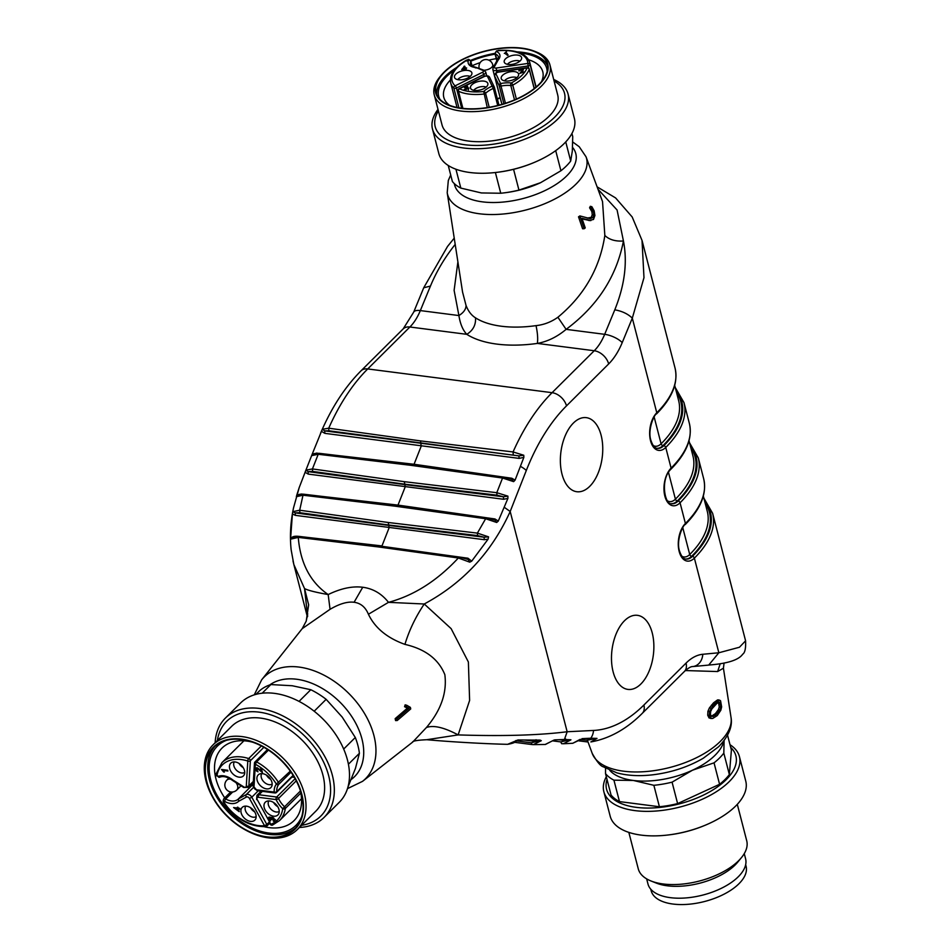 <?xml version="1.0" encoding="UTF-8"?>
<svg xmlns="http://www.w3.org/2000/svg" width="951" height="951" viewBox="0 0 951 951"><rect width="100%" height="100%" fill="white"/><g stroke="black" fill="none" stroke-linecap="round" stroke-linejoin="round"><path stroke-width="1.43" d="M496.256 58.653A51.116 24.75 -14.5 0 0 488.826 60.151M480.16 62.635A51.116 24.75 -14.5 0 0 471.993 65.762M450.358 80.015A51.116 24.75 -14.5 0 0 443.808 97.347A51.116 24.75 -14.5 0 0 449.692 105.371M541.523 81.62A51.116 24.75 -14.5 0 0 542.783 71.753A51.116 24.75 -14.5 0 0 528.649 59.77M252.526 742.172A51.116 34.45 -134.8 0 0 246.844 741.067A51.116 34.45 -134.8 0 0 221.999 748.116A51.116 34.45 -134.8 0 0 224.733 797.889M264.235 826.716A51.116 34.45 -134.8 0 0 294.085 820.594A51.116 34.45 -134.8 0 0 300.195 790.103M516.322 190.806A43.877 21.255 -14.5 0 0 524.667 188.643M624.498 620.741A37.339 20.827 97.3 0 0 611.552 661.195A37.339 20.827 97.3 0 0 627.91 689.404A37.339 20.827 97.3 0 0 653.337 655.037A37.339 20.827 97.3 0 0 637.455 615.333A37.339 20.827 97.3 0 0 624.498 620.741M573.382 423.064A37.339 20.827 97.3 0 0 560.436 463.517A37.339 20.827 97.3 0 0 576.793 491.726A37.339 20.827 97.3 0 0 602.221 457.348A37.339 20.827 97.3 0 0 586.327 417.655A37.339 20.827 97.3 0 0 573.382 423.064M587.242 218.088L591.249 217.339L592.247 214.76L591.891 211.645L593.495 211.764L593.864 214.997L592.818 217.684L590.06 218.611L581.358 216.293L580.241 217.185L584.187 228.751L585.234 227.919L581.964 218.29L590.916 220.561M578.529 216.935L579.813 215.925L581.358 216.293M578.541 216.923L580.241 217.185M584.187 228.751L582.583 228.775L578.505 216.804M589.382 220.525L582.131 218.789M584.603 219.562L586.161 219.598M588.776 220.489L593.495 219.467L594.91 215.508L594.125 210.765L591.879 206.736L591.249 207.936L593.495 211.764M591.891 211.645L589.572 207.782L591.249 207.936M591.249 217.339L592.818 217.684M589.572 207.782L590.333 206.308L591.879 206.736M602.542 201.648L604.836 235.456C599.855 268.182 584.211 295.44 557.892 317.254C551.235 321.997 543.948 324.79 536.031 325.634C537.588 332.898 538.028 338.829 537.363 343.418C547.55 341.564 557.131 336.88 566.118 329.355C597.43 306.067 616.533 276.61 623.44 241.007L617.08 209.993L597.965 189.201M602.542 201.624L586.03 156.796A71.777 34.771 165.5 0 1 525.748 210.04A71.777 34.771 165.5 0 1 447.208 192.708L462.566 292.088L466.038 305.426C468.225 311.155 471.387 315.292 475.524 317.848C475.964 324.909 473.051 330.413 466.786 334.324C462.828 330.128 460.201 323.875 458.905 315.554L454.114 290.376L457.895 261.858M717.256 715.58L720.822 710.242L721.643 706.902L720.561 700.744L719.075 700.269L713.048 705.392L709.553 711.562L709.363 715.33L710.682 718.005L712.774 718.433L717.256 715.58M712.085 718.481L709.066 717.957L707.71 715.211L707.913 711.348L709.387 707.936L713.523 702.848L717.553 699.912L719.063 700.4M717.553 699.912L720.561 700.744M713.523 702.848L715.069 703.181M711.479 705.083L713.048 705.392M716.995 703.288L719.99 702.218L720.858 707.164L719.966 709.886L715.247 715.497L711.526 716.448L710.421 714.486L710.659 711.503L711.942 708.828L716.995 703.288M711.289 716.305L715.414 713.619L718.397 709.589L719.253 706.938L718.421 702.183L719.99 702.218L718.623 702.183M719.229 704.025L720.834 704.132M719.253 706.938L720.858 707.164M717.006 711.871L718.564 712.192M713.702 715.152L715.247 715.497M709.066 717.957L710.682 718.005M707.71 715.211L709.363 715.33M707.913 711.348L709.553 711.562M709.387 707.936L710.979 708.222M685.35 670.55L717.625 671.549L723.426 668.208L724.068 663.013M410.725 708.923L410.38 707.378L406.707 705.25L406.232 706.771L409.12 708.329L396.805 718.908L397.185 720.549L410.725 708.923M404.555 706.7L405.138 704.857L406.707 705.25M395.592 720.596L395.152 718.659L407.349 708.174L404.567 706.688L406.232 706.771M395.152 718.659L396.805 718.908M407.349 708.174L409.12 708.329M395.58 720.573L397.185 720.549M507.513 744.324C491.31 744.003 456.29 742.374 426.761 739.712L458.132 734.909L469.616 700.435L468.379 662.003L451.131 628.635L424.277 604.004L388.483 602.34C381.66 593.65 373.065 588.621 362.735 587.254L354.081 602.268C360.691 603.148 365.469 607.142 368.417 614.251C374.956 627.945 387.128 637.978 404.936 644.386C425.299 649.081 438.601 659.174 444.842 674.663C447.148 692.625 441.014 710.242 426.428 727.515L412.77 742.006M354.081 602.268C347.507 601.412 339.507 603.766 330.056 609.306L302.204 628.659L261.632 679.87A71.777 48.382 45.2 0 1 322.615 674.485A71.777 48.382 45.2 0 1 373.909 735.492A71.777 48.382 45.2 0 1 362.545 781.342L412.746 742.03M689.558 442.833L698.296 457.942A125.805 60.935 -14.5 0 1 680.06 502.782A1.843 1.248 -134.8 0 0 678.134 501.022A18.616 10.378 -82.7 0 1 671.679 503.721C664.904 505.421 659.887 479.684 670.871 469.235A1.843 1.248 -134.8 0 0 671.097 468.118A20.458 11.412 97.3 0 0 664.856 496.113A20.458 11.412 97.3 0 0 680.06 502.782L685.409 523.478A20.458 11.412 97.3 0 0 679.169 551.461A20.458 11.412 97.3 0 0 694.373 558.13L718.849 652.766L708.733 665.046C727.349 663.632 738.677 660.018 742.683 654.229C744.954 652.766 745.917 648.297 745.584 640.831L739.438 647.251L718.849 652.766L702.789 654.276A60.519 33.749 97.3 0 0 686.04 663.109L643.875 705.048A172.868 96.42 -82.7 0 1 593.531 730.451L567.153 731.747C539.015 735.289 502.675 736.347 458.132 734.909C444.081 727.408 433.513 724.947 426.428 727.515M604.836 235.456C609.199 239.676 615.392 241.518 623.44 241.007C627.601 262.298 624.712 285.241 614.786 309.824C622.073 311.12 627.91 313.889 632.308 318.145L643.982 277.68L642.032 240.425L675.008 367.93A125.805 60.935 165.5 0 1 656.784 412.77A20.458 11.412 97.3 0 0 650.543 440.765A20.458 11.412 97.3 0 0 665.748 447.434L671.097 468.118A125.805 60.935 165.5 0 0 689.332 423.278C692.744 438.09 686.586 453.401 670.871 469.235M328.856 430.791L324.683 430.874L322.306 429.293L328.725 428.2L328.856 430.791L518.901 455.886L523.763 455.244L513.065 451.951L420.532 440.907L421.174 446.281L413.911 464.635M519.103 458.382L324.873 433.359L324.683 430.874L518.901 455.886L519.103 458.382L523.846 457.383L515.085 480.136L511.864 478.258L510.402 478.995L511.602 479.375M523.763 455.244L523.846 457.383M488.077 539.181L488.576 536.863L484.107 537.208L484.309 539.692L488.077 539.181L471.708 561.149L467.987 558.225L381.791 546.29M488.576 536.863L477.39 533.119L477.604 535.603L484.107 537.208L388.852 525.439L389.054 527.924L381.969 545.933L306.27 537.256M511.935 479.518L513.635 481.634L515.085 480.136M493.498 519.698L495.055 520.221L496.684 522.479L498.3 521.089L494.972 518.961L493.498 519.698M396.115 505.385L486.722 517.784L485.64 518.735L496.684 522.479M507.917 496.149L496.779 492.689L496.993 495.174L503.4 496.779L503.602 499.275L507.905 498.395L507.917 496.149L503.4 496.779L404.912 484.618L405.114 487.102L397.851 505.468M515.882 740.532L516.524 740.532C516.072 742.137 513.1 743.409 507.62 744.324L517.95 739.961L540.037 740.104L541.285 740.698L533.356 744.633L531.978 744.55L533.321 744.633M591.284 737.477L592.188 739.26L597.002 738.404L590.785 738.214A13.837 11.424 -92.8 0 0 593.531 730.451M587.92 741.994L578.886 740.853M643.875 705.048A13.837 9.332 -134.8 0 1 642.234 713.381C626.531 729.096 609.401 738.618 590.868 741.935L597.002 738.404M588.075 741.994L587.124 740.223L580.098 739.498M581.941 738.654L590.785 738.214M565.548 738.832L566.451 740.615L570.921 739.783L564.407 739.509L567.153 731.747L510.188 511.483L526.295 470.507A172.868 96.42 -82.7 0 1 566.499 405.875L608.664 363.936A60.519 33.749 97.3 0 0 622.204 342.645L632.308 318.145L656.784 412.77A1.843 1.248 45.2 0 1 656.559 413.887C672.274 398.053 678.432 382.742 675.008 367.93M554.219 739.985L545.173 744.478M553.078 740.508L545.422 744.478M532.073 744.55L531.181 742.767L516.215 740.853M536.043 739.735L536.946 741.518L541.285 740.698M380.055 546.207L459.416 557.048L458.334 557.999L469.758 562.16L471.708 561.161M467.987 558.225L466.525 558.962L468.237 559.509L469.758 562.16M554.873 739.866L564.407 739.509M507.905 498.395L498.288 521.089M504.375 507.37L510.188 511.483C491.679 552.293 463.042 583.118 424.265 603.98C415.539 617.033 409.085 630.489 404.936 644.386M379.663 545.993L378.593 546.956L458.334 557.999C437.127 580.788 413.851 595.564 388.483 602.34L368.417 614.251M304.058 494.247L395.711 505.171L394.653 506.122L485.64 518.735L477.39 533.119L388.21 522.491L388.852 525.439L295.19 512.874L295.392 515.359L292.409 513.968L290.661 537.826L298.02 536.305M412.175 464.563L410.713 465.301L502.556 478.032L513.623 481.634M504.03 477.295L502.556 478.032L496.779 492.689L404.27 481.67L404.912 484.618L308.076 471.625L308.279 474.109L305.081 472.267L312.154 454.293M720.24 663.679L717.625 671.549M557.892 317.254L566.118 329.355L604.681 334.324A13.837 4.993 22.4 0 1 622.204 342.645M322.306 429.293L312.261 454.007L316.493 453.211M292.409 513.968L292.896 511.65L295.19 512.874L299.862 512.708L299.684 510.223L388.21 522.491M292.908 511.65L299.684 510.223L303 495.209L296.367 496.684L296.771 495.126L301.265 494.128M410.713 465.301L318.205 454.281L311.655 455.624L312.118 454.364M394.653 506.122L303 495.209L304.058 494.27M307.649 616.296L304.534 588.574L293.847 564.525L291.161 549.868C289.698 536.174 290.495 522.135 293.562 507.751L299.208 487.578L305.937 470.139L308.076 471.625L312.617 471.423L312.439 468.938L404.27 481.67M378.593 546.956L298.269 537.386L299.315 536.435C295.083 535.877 292.385 536.447 291.22 538.135L290.863 539.11L290.661 537.826M302.216 628.647L306.21 621.134L308.647 604.812L304.534 588.574C307.839 590.333 315.708 592.342 328.178 594.565C310.335 582.226 300.361 563.17 298.269 537.386L290.875 539.11M293.811 564.383L292.991 560.924M299.208 487.578L296.771 495.126M455.196 244.419C444.818 257.436 436.568 271.32 430.446 286.073L423.956 287.713M362.735 587.254C352.369 585.959 340.85 588.396 328.178 594.565L330.056 609.306M466.038 305.426C466.026 309.23 463.648 312.606 458.905 315.554L420.33 310.585A46.682 26.034 -82.7 0 1 409.893 327.001L367.728 368.94A186.705 104.134 97.3 0 0 328.725 428.2L420.532 440.907M745.667 864.673L746.083 866.254A49.012 23.739 165.5 0 1 704.572 901.5A49.012 23.739 165.5 0 1 651.185 890.79L650.769 889.209M744.264 853.629L745.596 858.789A50.415 24.417 165.5 0 1 677.992 898.196A50.415 24.417 165.5 0 1 647.988 884.026L646.656 878.867M737.298 804.332L746.725 840.779A56.014 27.127 165.5 0 1 741.411 857.659L737.75 862.117A50.415 24.417 165.5 0 1 674.925 886.332A50.415 24.417 165.5 0 1 656.463 883.146L651.09 881.018A56.014 27.127 165.5 0 1 638.264 868.822L628.837 832.387M741.411 857.659A56.014 27.127 165.5 0 1 671.608 884.561A56.014 27.127 165.5 0 1 651.09 881.018M729.999 744.716A70.017 33.915 165.5 0 1 739.426 756.616L745.762 781.128A70.017 33.915 165.5 0 1 705.357 825.171L704.501 825.527A66.784 32.346 165.5 0 1 667.804 835.014L666.877 835.121A70.017 33.915 165.5 0 1 651.875 835.87A70.017 33.915 165.5 0 1 610.185 816.196L603.849 791.684A70.017 33.915 165.5 0 1 606.322 776.694M705.357 825.171A70.017 33.915 165.5 0 1 666.877 835.121M739.426 756.616A70.017 33.915 165.5 0 1 645.527 811.358A70.017 33.915 165.5 0 1 603.849 791.684M730.713 747.438A66.784 32.346 165.5 0 1 717.957 786.56A66.784 32.346 165.5 0 1 646.323 808.053A66.784 32.346 165.5 0 1 607.023 779.428M724.103 740.556L723.818 753.121L729.358 774.566L731.402 750.113L727.551 735.206M729.358 774.566A65.346 31.656 165.5 0 1 719.586 784.29L714.035 762.845L692.459 770.227L672.072 782.162L677.611 803.595L719.586 784.29M677.611 803.595A65.346 31.656 165.5 0 1 659.412 806.745L653.872 785.312L633.307 780.45L613.93 780.165L619.481 801.598L659.412 806.745M619.481 801.598A65.346 31.656 165.5 0 1 611.053 795.024L605.514 773.591L605.537 768.206M723.818 753.121A65.346 31.656 165.5 0 1 714.035 762.845M672.072 782.162A65.346 31.656 165.5 0 1 653.872 785.312M613.93 780.165A65.346 31.656 165.5 0 1 605.514 773.591M723.913 740.793A60.686 29.386 165.5 0 1 692.459 770.227A60.686 29.386 165.5 0 1 633.307 780.45A60.686 29.386 165.5 0 1 609.746 770.322M434.25 94.862L442.025 124.902A59.747 28.934 -14.5 0 0 507.109 137.966A59.747 28.934 -14.5 0 0 557.702 94.981L549.94 64.941A59.747 28.934 165.5 0 1 469.818 111.647A59.747 28.934 165.5 0 1 434.25 94.862A59.747 28.934 165.5 0 1 438.221 79.064A59.747 28.934 165.5 0 1 439.909 76.841L441.133 75.355A57.88 28.031 -14.5 0 0 470.103 109.08A57.88 28.031 -14.5 0 0 537.458 86.232A57.88 28.031 -14.5 0 0 534.462 51.223A57.88 28.031 -14.5 0 0 441.133 75.355M438.399 110.91A66.784 32.346 -14.5 0 0 507.965 141.259A66.784 32.346 -14.5 0 0 554.088 81.001M534.462 51.223L536.245 51.936A59.747 28.934 165.5 0 1 549.94 64.941M513.088 47.812A57.417 27.805 -14.5 0 0 436.093 92.687A57.417 27.805 -14.5 0 0 498.645 105.24A57.417 27.805 -14.5 0 0 547.265 63.943A57.417 27.805 -14.5 0 0 513.088 47.812M494.889 53.363A57.417 27.805 -14.5 0 0 470.472 60.448M456.753 67.426A57.417 27.805 -14.5 0 0 436.759 94.624M547.633 65.964A57.417 27.805 -14.5 0 0 516.952 51.853M495.091 54.148A55.776 27.02 -14.5 0 0 470.804 61.185M454.4 70.065A55.776 27.02 -14.5 0 0 439.921 99.296M547.134 71.575A55.776 27.02 -14.5 0 0 520.292 53.03M438.007 109.365A70.017 33.915 -14.5 0 0 432.491 129.063A70.017 33.915 -14.5 0 0 508.761 144.362A70.017 33.915 -14.5 0 0 568.056 93.994A70.017 33.915 -14.5 0 0 553.684 79.456M432.491 129.063L438.827 153.575A70.017 33.915 -14.5 0 0 495.519 172.5A70.017 33.915 -14.5 0 0 533.986 162.55A70.017 33.915 -14.5 0 0 574.392 118.506L568.056 93.994M495.519 172.5L496.434 172.393A66.784 32.346 -14.5 0 0 533.131 162.906L533.986 162.55M455.933 169.219L460.819 188.096A65.346 31.656 -14.5 0 1 452.391 181.522L448.242 165.474M460.819 188.096L481.372 192.946L500.749 193.243L495.388 172.511M500.749 193.243A65.346 31.656 -14.5 0 0 502.211 193.089A65.346 31.656 -14.5 0 0 518.949 190.093L540.525 182.723L560.924 170.776L555.705 150.638M513.576 169.326L518.949 190.093M560.924 170.776A65.346 31.656 -14.5 0 0 570.695 161.052L572.312 151.114L572.74 136.599L571.931 133.485M565.75 141.913L570.695 161.052M502.211 193.089L503.543 192.934A60.686 29.386 -14.5 0 0 536.887 184.316A60.686 29.386 -14.5 0 0 540.525 182.723M297.294 829.581L315.875 811.108A59.747 40.275 -134.8 0 0 302.299 740.342A59.747 40.275 -134.8 0 0 231.616 726.374L213.036 744.859A59.747 40.275 45.2 0 1 287.939 763.38A59.747 40.275 45.2 0 1 297.294 829.581A59.747 40.275 45.2 0 1 294.097 832.303A59.747 40.275 45.2 0 1 246.345 830.461L245.643 830.08A57.88 39.015 -134.8 0 0 298.852 824.374A57.88 39.015 -134.8 0 0 285.942 765.103A57.88 39.015 -134.8 0 0 221.963 741.411A57.88 39.015 -134.8 0 0 212.239 796.498A57.88 39.015 -134.8 0 0 245.643 830.08M301.61 825.29A66.784 45.018 -134.8 0 0 305.663 737.001A66.784 45.018 -134.8 0 0 217.351 740.556M212.239 796.498L211.871 795.797A59.747 40.275 45.2 0 1 213.036 744.859M222.677 811.096A57.417 38.694 -134.8 0 0 294.667 828.903A57.417 38.694 -134.8 0 0 281.627 760.907A57.417 38.694 -134.8 0 0 213.702 747.486A57.417 38.694 -134.8 0 0 222.677 811.096M214.962 746.309A57.417 38.694 -134.8 0 0 225.125 808.671A57.417 38.694 -134.8 0 0 295.844 827.643M226.267 740.401A55.776 37.6 -134.8 0 0 226.017 808.017A55.776 37.6 -134.8 0 0 301.824 816.374M299.399 827.477A70.017 47.193 -134.8 0 0 324.089 817.408A70.017 47.193 -134.8 0 0 308.183 734.493A70.017 47.193 -134.8 0 0 225.351 718.124A70.017 47.193 -134.8 0 0 215.14 742.755M324.089 817.408L339.245 802.335A70.017 47.193 -134.8 0 0 323.34 719.42A70.017 47.193 -134.8 0 0 240.508 703.051L225.351 718.124M348.007 786.941L355.436 768.408L359.407 753.299L348.435 764.2M359.407 753.299A65.346 44.043 -134.8 0 0 355.305 737.489L342.134 717.006L326.145 699.33L314.175 711.229M343.691 749.043L355.305 737.489M326.145 699.33A65.346 44.043 -134.8 0 0 310.787 689.713L292.23 685.742L270.857 684.565L262.155 693.22M299.042 701.398L310.787 689.713M270.857 684.565A65.346 44.043 -134.8 0 0 259.587 690.759L255.962 694.373M238.297 810.811L235.004 808.469L237.786 808.825L238.297 810.811L238.82 810.276M254.63 811.821A7.465 5.028 45.2 0 1 250.505 807.672M237.786 808.825L238.451 808.16M235.004 808.469L235.682 807.803M273.579 802.478A7.465 5.028 -134.8 0 0 277.716 806.638M266.518 775.148A7.465 5.028 -134.8 0 0 270.643 779.309M239.07 763.451A7.465 5.028 -134.8 0 0 243.206 767.612M245.738 806.127A7.465 5.028 -134.8 0 0 246.535 812.772A7.465 5.028 -134.8 0 0 253.085 817.182A7.465 5.028 -134.8 0 0 256.164 816.612M268.812 800.932A7.465 5.028 -134.8 0 0 270.964 809.218A7.465 5.028 -134.8 0 0 279.237 811.417M275.54 819.881L274.292 819.905M271.986 817.171L271.011 818.133L268.8 817.23L268.384 817.824L270.5 820.856L269.157 818.05L271.558 819.001M269.406 817.812L269.323 817.099M272.093 818.478L271.582 817.42M261.739 773.603A7.465 5.028 -134.8 0 0 263.891 781.888A7.465 5.028 -134.8 0 0 272.164 784.088M256.663 768.539L256.58 767.754M234.303 761.906A7.465 5.028 -134.8 0 0 236.442 770.191A7.465 5.028 -134.8 0 0 244.728 772.39M255.902 814.734A8.975 6.051 45.2 0 1 255.7 818.906A8.975 6.051 45.2 0 1 244.229 818.038A8.975 6.051 45.2 0 1 243.432 806.567A8.975 6.051 45.2 0 1 255.902 814.734M238.475 808.921L239.949 809.111L239.747 808.326L238.273 808.136L238.047 807.292L237.358 807.197L237.584 808.053L233.601 807.542L239.188 811.667L238.475 808.921L239.141 808.255M278.976 809.539A8.975 6.051 45.2 0 1 278.774 813.711A8.975 6.051 45.2 0 1 267.314 812.855A8.975 6.051 45.2 0 1 266.506 801.384A8.975 6.051 45.2 0 1 278.976 809.539M271.106 819.453L271.796 819.619L271.724 818.157L273.983 820.19L273.175 820.535L273.484 821.319L274.459 820.344M274.566 820.856L273.484 821.319L274.566 820.856L273.733 817.931L271.011 818.133L271.249 817.385M274.684 819.5L273.175 820.535M271.915 782.209A8.975 6.051 45.2 0 1 271.713 786.382A8.975 6.051 45.2 0 1 260.241 785.526A8.975 6.051 45.2 0 1 259.445 774.055A8.975 6.051 45.2 0 1 271.915 782.209M256.401 768.8L258.078 769.05L262.428 772.521L261.347 768.337L260.622 768.242L261.418 771.344L258.529 768.634L255.902 768.039L256.508 771.023L257.994 771.808L256.401 768.8L257.436 767.766M256.604 799.589L256.948 795.333A4.196 2.829 45.2 0 1 258.993 794.763A1.866 1.046 97.3 0 0 258.422 797.307A2.33 1.569 -134.8 0 0 257.269 799.66L270.869 824.315A38.979 26.271 -134.8 0 0 282.732 808.707L284.539 806.781A1.866 1.26 45.2 0 1 285.3 808.505A40.845 27.531 45.2 0 1 279.558 820.558L272.521 825.088A1.866 1.32 68.8 0 0 272.854 824.862M246.416 797.033A1.866 1.355 -118.8 0 1 246.261 794.584A4.196 2.829 45.2 0 1 251.801 797.211L249.483 798.483A2.33 1.569 -134.8 0 0 246.416 797.033L238.665 801.289L238.404 798.911L253.204 784.195M244.466 770.512A8.975 6.051 45.2 0 1 244.264 774.685A8.975 6.051 45.2 0 1 232.793 773.829A8.975 6.051 45.2 0 1 231.996 762.345A8.975 6.051 45.2 0 1 244.466 770.512M233.649 780.486L243.789 786.905A2.33 1.569 -134.8 0 0 246.297 786.156A1.866 1.177 3.4 0 0 248.865 785.871A4.196 2.829 45.2 0 1 248.247 787.321L243.777 787.511L243.789 786.905M223.057 770.405L227.871 771.023L227.669 770.251L221.488 769.454L223.64 771.986L224.365 772.081L223.057 770.405L223.723 769.739M238.665 801.289A16.333 11.008 45.2 0 1 224.388 801.265L223.925 801.55A1.866 0.903 165.5 0 1 223.093 801.051L223.366 802.097A1.866 0.903 -14.5 0 0 224.198 802.608L223.675 802.454M291.957 777.038L294.334 777.336M216.471 773.211A1.866 1.26 11.3 0 0 216.21 773.686A1.866 1.26 11.3 0 0 217.066 775.017L217.981 776.503A16.333 11.008 45.2 0 1 233.233 780.284M462.59 69.233L464.1 67.057L464.813 68.555L462.697 69.637M470.151 76.437A7.465 3.614 -14.5 0 0 457.74 79.646M464.504 67.89L465.942 69.542M486.139 87.112A7.465 3.614 -14.5 0 0 473.741 90.321M466.87 87.694L467.773 87.777M516.869 77.649A7.465 3.614 -14.5 0 0 504.47 80.859M519.876 61.126A7.465 3.614 -14.5 0 0 507.465 64.335M505.837 54.231L506.966 53.375L507.846 55.217M465.087 79.076A8.975 4.339 165.5 0 1 454.756 77.946A8.975 4.339 165.5 0 1 462.103 70.897A8.975 4.339 165.5 0 1 471.934 73.5A8.975 4.339 165.5 0 1 465.087 79.076M465.871 68.65L466.656 67.985L465.693 68.282L464.67 66.142L461.734 69.506L464.991 68.924L465.372 69.72L466.252 69.447L465.871 68.65L466.085 69.494M465.693 68.282L466.014 69.518M464.67 66.142L465.075 67.723M463.957 66.356L464.171 67.2M481.075 89.751A8.975 4.339 165.5 0 1 470.757 88.621A8.975 4.339 165.5 0 1 478.091 81.572A8.975 4.339 165.5 0 1 487.922 84.175A8.975 4.339 165.5 0 1 481.075 89.751M468.558 88.871L467.167 87.516L467.357 86.196L464.516 87.647C465.871 86.327 466.596 86.244 466.679 87.373L465.669 88.241L467.987 88.3L464.278 89.465L465.301 89.917L468.926 88.039M467.761 87.017L467.357 86.196L467.619 87.195M467.357 88.467L466.953 86.886L466.81 87.884M465.122 89.144L465.324 89.929M511.804 80.288A8.975 4.339 165.5 0 1 501.486 79.159A8.975 4.339 165.5 0 1 508.821 72.11A8.975 4.339 165.5 0 1 518.664 74.713A8.975 4.339 165.5 0 1 511.804 80.288M519.805 73.37L524.5 71.919L520.827 72.597L522.967 70.54C523.478 68.769 522.218 68.591 519.187 70.017L518.842 70.945L521.873 69.494L522.265 70.398L519.852 73.358M521.873 69.494L522.444 71.063M522.967 70.54L523.383 69.613M519.389 70.814L519.187 70.017L518.842 70.945M519.757 70.719L519.9 70.112M489.777 77.661A1.866 1.629 154.5 0 0 487.59 76.627A2.33 1.129 -14.5 0 0 484.214 76.544A1.866 0.654 63.7 0 0 483.797 76.449L459.083 88.681A1.866 0.654 63.7 0 1 459.499 88.776A38.979 18.877 -14.5 0 0 483.667 91.498A1.866 1.236 46.3 0 1 485.592 93.293A1.866 0.903 165.5 0 1 483.786 94.054A40.845 19.781 165.5 0 1 458.453 91.201A1.866 0.903 165.5 0 1 458.097 90.821A1.866 1.866 0 0 1 459.262 88.598M482.942 70.433A1.866 1.331 -70.2 0 1 483.988 70.255L485.747 72.074A4.196 2.033 165.5 0 1 483.762 74.511A1.866 0.654 -116.3 0 0 482.43 72.312A2.33 1.129 -14.5 0 0 482.942 70.433L475.298 67.152M472.065 66.059L470.793 61.114A2.33 1.129 165.5 0 1 470.733 61.553A1.866 1.522 24 0 0 468.558 60.091A16.333 7.917 165.5 0 0 474.478 67.39L476.106 68.032M514.812 63.765A8.975 4.339 165.5 0 1 504.482 62.623A8.975 4.339 165.5 0 1 511.816 55.574A8.975 4.339 165.5 0 1 521.659 58.189A8.975 4.339 165.5 0 1 514.812 63.765M497.064 60.507L498.455 56.989A14.467 7.014 -14.5 0 0 495.412 53.957A1.866 1.391 -66.6 0 1 496.41 51.509A16.333 7.917 165.5 0 1 498.098 60.115L494.33 66.927A2.33 1.129 -14.5 0 0 496.291 68.044L496.517 70.588A4.196 2.033 165.5 0 1 492.844 69.482L493.105 67.604A1.866 1.486 28.9 0 1 494.33 66.927M506.55 51.794L504.327 53.434L506.039 52.804L507.275 55.384L508.143 55.122L506.966 53.375M505.991 51.972L506.396 53.553M466.846 61.03L466.834 60.282A1.866 0.82 -120.2 0 0 466.299 60.246C454.388 67.473 449.181 75.058 450.715 83.01A40.845 19.781 165.5 0 0 453.841 88.122A1.866 1.569 -46.5 0 1 455.101 85.84L482.43 72.312M501.201 101.472A4.196 2.033 165.5 0 1 501.022 101.115L492.844 69.482M536.114 87.017L529.79 62.552C526.45 53.422 515.882 49.393 498.11 50.451L496.41 51.509M454.328 183.614A62.588 30.313 -14.5 0 0 528.28 197.047A62.588 30.313 -14.5 0 0 572.55 147.393M269.775 684.922A62.588 42.189 45.2 0 1 322.163 688.381A62.588 42.189 45.2 0 1 361.939 738.903A62.588 42.189 45.2 0 1 351.501 779.285M588.538 218.254L590.06 218.611M592.247 214.76L593.864 214.997M536.031 325.634A82.808 40.108 165.5 0 1 475.524 317.848M718.397 709.589L719.966 709.886M715.414 713.619L716.959 713.939M711.764 716.174L713.286 716.531M588.027 742.006L592.211 753.382A71.777 34.771 -14.5 0 0 669.908 767.469A71.777 34.771 -14.5 0 0 731.034 717.482L723.426 668.208M674.699 385.381L678.645 400.633A121.134 58.677 165.5 0 1 661.088 443.808A1.843 1.248 -134.8 0 0 663.013 445.567A122.988 59.568 -14.5 0 0 676.482 392.252M656.986 448.301A18.616 10.378 97.3 0 0 663.013 445.567L663.822 445.674A18.616 10.378 -82.7 0 1 657.367 448.373C654.811 448.325 652.624 445.567 650.805 440.063C647.417 429.376 654.55 413.816 656.559 413.887M654.157 416.99L661.088 443.808A16.773 9.355 -82.7 0 1 653.206 445.52M685.612 559.01A18.616 10.378 97.3 0 0 691.639 556.276A1.843 1.248 45.2 0 1 689.725 554.516A16.773 9.355 -82.7 0 1 681.831 556.228M703.336 496.077L707.282 511.341A121.134 58.677 165.5 0 1 689.725 554.516L682.782 527.686M703.883 498.181L712.608 513.29A125.805 60.935 -14.5 0 1 694.373 558.13A1.843 1.248 -134.8 0 0 692.447 556.371L691.639 556.276A122.988 59.568 -14.5 0 0 705.107 502.948M704.489 500.571A123.963 60.044 165.5 0 1 692.447 556.371A18.616 10.378 -82.7 0 1 685.992 559.069C683.436 559.033 681.249 556.264 679.43 550.772C676.042 540.073 683.175 524.512 685.195 524.583A1.843 1.248 -134.8 0 0 685.409 523.478A125.805 60.935 165.5 0 0 703.645 478.638L698.296 457.942M671.299 503.661A18.616 10.378 97.3 0 0 677.326 500.927A1.843 1.248 45.2 0 1 675.412 499.168A16.773 9.355 -82.7 0 1 667.519 500.88M689.023 440.729L692.958 455.993A121.134 58.677 165.5 0 1 675.412 499.168L668.47 472.338M690.176 445.211A123.963 60.044 165.5 0 1 678.134 501.022L677.326 500.927A122.988 59.568 -14.5 0 0 690.795 447.6M675.246 387.485L683.971 402.594A125.805 60.935 -14.5 0 1 665.748 447.434A1.843 1.248 -134.8 0 0 663.822 445.674A123.963 60.044 165.5 0 0 675.864 389.862M513.231 454.542L513.065 451.951A186.705 104.134 97.3 0 1 552.079 392.68A13.837 9.332 45.2 0 1 566.499 405.875M585.519 738.475L592.188 739.26L587.124 740.223M580.265 739.307L572.799 743.278L563.384 743.753L570.778 739.949M561.696 743.682L563.384 743.753L561.601 743.682L560.805 741.911L553.03 740.912M559.01 739.735L566.451 740.615L560.805 741.911M524.453 740.056L536.946 741.518L531.181 742.767M708.745 665.082L692.697 666.58A13.837 11.4 -95.4 0 0 702.789 654.276M692.697 666.58C690.997 666.425 688.239 668.042 684.411 671.454A13.837 9.332 -134.8 0 0 686.04 663.109M520.494 466.406A13.837 4.731 21.5 0 1 526.295 470.507M614.786 309.824L604.681 334.324A46.682 26.034 -82.7 0 1 594.244 350.741A13.837 9.332 45.2 0 1 608.664 363.936M361 370.842L403.176 328.903A13.837 9.332 -134.8 0 1 409.893 327.001L466.786 334.324A96.586 46.777 165.5 0 0 537.363 343.418L594.244 350.741L552.079 392.68L367.728 368.94A13.837 9.332 -134.8 0 0 361 370.842C344.88 387.057 331.4 407.848 320.546 433.252M295.392 515.359L484.309 539.692M299.862 512.708L388.412 524.976L477.604 535.603M511.864 478.258L414.089 464.278L338.39 455.6M494.972 518.961L487.114 517.843M485.878 517.665L398.029 505.112L322.33 496.422M308.279 474.109L503.602 499.275M312.617 471.423L404.472 484.154L496.993 495.174M578.921 740.829L587.754 741.958M514.467 742.303L531.894 744.526M324.873 433.359L321.379 431.314M305.937 470.139L312.439 468.938L318.205 454.281L319.655 453.544M430.446 286.073L420.33 310.585A13.837 4.993 -157.6 0 0 413.673 312.166L423.777 287.654M316.54 453.092L317.372 453.187M301.312 494.021L302.192 494.116M256.52 768.681L257.329 767.885M267.528 749.507L254.999 761.953A1.866 1.26 45.2 0 0 254.725 762.607A1.866 1.177 3.4 0 0 254.452 763.166L253.097 785.895A1.866 1.177 3.4 0 0 253.988 786.976A2.33 1.569 -134.8 0 0 256.485 789.805A1.866 1.046 97.3 0 0 257.222 790.685L274.922 792.956A1.866 1.866 0 0 0 276.468 792.433A1.866 1.26 45.2 0 0 276.741 791.636L293.122 775.35M268.455 750.113L256.58 761.917A1.866 1.26 45.2 0 0 254.999 761.953A1.866 1.866 0 0 0 254.452 763.166A1.866 1.177 3.4 0 0 255.344 764.247L253.988 786.976M256.485 789.805L274.173 792.076A1.866 1.046 97.3 0 0 274.922 792.956M290.293 771.13L276.372 784.1A21.005 14.158 45.2 0 0 274.173 792.076A1.866 1.106 -2.9 0 0 276.741 791.636A19.139 12.898 -134.8 0 1 278.75 784.373A1.866 1.379 37.3 0 1 276.372 784.1A38.979 26.271 -134.8 0 0 255.344 764.247L256.58 761.917A40.845 27.531 45.2 0 1 278.631 782.721A1.866 1.26 45.2 0 1 278.75 784.373L291.018 772.164M300.837 793.039L285.3 808.505A1.866 1.224 7.9 0 1 282.732 808.707A21.005 14.158 45.2 0 1 276.123 799.589A1.866 0.666 -24.5 0 0 278.512 798.483A19.139 12.898 -134.8 0 0 284.539 806.781L300.409 790.994M262.417 791.351L258.993 794.763L276.693 797.033A1.866 1.26 45.2 0 1 278.512 798.483L296.248 780.842M295.119 778.714L276.693 797.033A1.866 1.046 97.3 0 0 276.123 799.589L258.422 797.307M257.269 799.66L270.869 824.315A1.866 1.32 68.8 0 0 272.521 825.088A1.866 1.866 0 0 1 270.12 824.053M258.232 790.816L251.801 797.211L266.839 824.469L264.533 825.741L249.483 798.483M224.388 801.265L225.684 798.971A14.467 9.748 -134.8 0 0 238.368 798.947A14.467 9.748 -134.8 0 0 238.404 798.911L246.261 794.584L253.358 787.535M246.297 786.156L247.795 761.038A1.866 1.177 3.4 0 0 250.363 760.741L248.865 785.871L253.37 781.389M222.629 770.75L223.604 769.775M223.925 801.55L224.198 802.608A38.979 26.271 -134.8 0 0 264.533 825.741A1.866 1.201 -94.8 0 0 265.662 826.633A1.866 1.866 0 0 0 266.827 826.098A1.866 1.26 45.2 0 1 266.209 826.36A1.866 1.201 -94.8 0 1 265.662 826.633C249.507 826.859 235.491 818.87 223.628 802.668A1.866 1.866 0 0 1 223.366 802.097M243.931 740.793L221.963 762.631A40.845 27.531 45.2 0 1 248.675 758.553A1.866 0.844 -72.2 0 0 247.795 761.038A38.979 26.271 -134.8 0 0 217.066 775.017A1.866 0.903 165.5 0 1 216.234 774.518A1.866 0.903 165.5 0 1 216.269 774.197M221.963 762.631L216.21 773.686A1.866 1.866 0 0 0 216.234 774.518L216.507 775.576A1.866 0.903 -14.5 0 0 217.339 776.075M220.014 777.026A1.866 1.331 -113.9 0 1 217.981 776.503M230.713 791.945L223.64 798.971A2.33 1.569 45.2 0 1 225.684 798.971L232.71 791.981M235.991 782.637A7.002 4.719 45.2 0 1 236.775 790.008A7.002 7.002 0 0 1 226.873 789.972A7.002 7.002 0 0 1 226.897 780.07A7.002 4.719 45.2 0 1 227.277 779.761A7.002 4.719 45.2 0 1 230.903 779.214M269.097 822.223L266.839 824.469A1.866 1.26 45.2 0 1 266.827 826.098L269.668 823.257M263.867 747.308L250.363 760.741A1.866 1.26 45.2 0 0 248.675 758.553L261.347 745.953M498.621 71.884L498.479 72.145A2.33 1.129 -14.5 0 0 496.042 74.035A1.866 1.629 154.5 0 0 494.675 76.163A4.196 2.033 165.5 0 1 494.603 75.973C495.174 73.132 496.505 71.765 498.621 71.884L527.175 67.711M496.042 74.035L500.595 83.557A21.005 10.176 165.5 0 1 511.329 82.975A38.979 18.877 -14.5 0 0 527.044 67.973L498.479 72.145M534.284 88.526L529.255 69.09A1.866 0.903 165.5 0 1 529.231 69.399A40.845 19.781 165.5 0 1 512.767 85.114A1.866 0.749 -118.5 0 0 511.329 82.975A1.866 1.01 96.5 0 0 510.794 85.531A19.139 9.272 -14.5 0 0 501.011 86.066L500.595 83.557A1.866 1.629 154.5 0 0 499.216 85.685L494.675 76.163L501.95 104.337L494.603 75.973M505.456 103.255L501.011 86.066A1.866 0.903 165.5 0 1 499.216 85.685L503.887 103.754M487.281 107.582L483.667 91.498A21.005 10.176 165.5 0 1 492.142 86.161L493.319 88.431A19.139 9.272 -14.5 0 0 485.592 93.293L489.206 107.273M494.377 87.361L498.978 105.157L494.365 87.278A1.866 1.866 0 0 0 494.235 86.933A1.866 1.629 154.5 0 1 494.33 87.195A1.866 0.903 165.5 0 1 494.365 87.278A1.866 0.903 165.5 0 1 493.319 88.431L497.718 105.478M483.797 76.449C486.924 75.426 488.885 75.735 489.682 77.411L494.235 86.933A1.866 1.629 154.5 0 0 492.142 86.161L487.59 76.627M484.214 76.544L459.499 88.776A1.866 1.415 115.6 0 0 458.453 91.201L462.899 108.378M484.214 76.258L483.762 74.511L456.432 88.039A1.866 0.654 -116.3 0 0 455.101 85.84A38.979 18.877 -14.5 0 1 466.834 60.282L468.023 59.913L466.691 60.079A1.866 1.866 0 0 0 466.299 60.246M496.291 68.044L527.864 63.432L528.102 65.964L496.517 70.588L496.981 72.347M529.79 62.552A40.845 19.781 165.5 0 1 530.099 64.644A1.866 1.629 -2.1 0 0 527.864 63.432A38.979 18.877 -14.5 0 0 497.86 50.724L496.672 51.092M497.088 60.472L495.412 53.957A2.33 1.129 165.5 0 1 494.912 53.434M471.874 65.94L470.733 61.553A14.467 7.014 -14.5 0 0 470.436 64.24C470.008 65.096 471.625 66.059 475.274 67.141M479.292 68.567A7.002 3.388 165.5 0 1 479.197 68.294A7.002 7.002 0 0 1 484.225 59.77A7.002 7.002 0 0 1 492.749 64.787A7.002 3.388 165.5 0 1 492.285 66.641A7.002 3.388 165.5 0 1 483.988 70.255L475.452 67.188M461.663 108.224L456.432 88.039A1.866 0.903 165.5 0 1 453.841 88.122L458.941 107.82M516.381 99.082L512.767 85.114A1.866 0.903 165.5 0 1 510.794 85.531L514.515 99.891M534.189 88.598L529.231 69.399A1.866 1.545 -158.9 0 0 527.044 67.973M500.19 97.905A16.333 7.917 165.5 0 1 497.409 99.047M528.661 68.139L528.102 65.964A1.866 0.903 165.5 0 0 530.099 64.644L535.924 87.183M589.287 220.525L590.821 220.561M718.302 699.865L719.812 700.233M710.552 718.445L712.121 718.481M685.195 524.583C700.899 508.749 707.057 493.438 703.645 478.638M712.608 513.29L745.584 640.808M503.638 477.081L511.162 479.185M486.722 517.784L493.89 519.912M572.704 743.29L579.955 739.878M459.416 557.048L468.094 559.461M642.234 713.381L684.411 671.454M545.363 744.478L533.285 744.633M311.987 455.053C311.94 453.865 314.365 453.294 319.251 453.33L411.771 464.338L503.638 477.069M514.455 742.303L531.966 744.55M412.461 742.232C412.603 740.96 417.394 740.128 426.833 739.723M597.097 186.848L615.594 197.927L632.189 216.983L642.032 240.425M304.047 494.247C299.862 493.866 297.342 494.556 296.522 496.303M403.176 328.903L413.673 312.166M293.847 564.525L307.387 616.878M299.315 536.423L379.651 545.993M592.211 753.382C596.824 761.608 600.509 766.078 603.243 766.791L616.747 772.806C627.398 775.719 639.488 776.373 653.04 774.78C671.501 772.462 688.251 766.946 703.288 758.232L718.635 746.725C728.549 736.419 732.686 726.683 731.034 717.482M362.545 781.342L347.507 788.629M254.262 694.86L261.632 679.87M306.222 621.122L307.696 613.716M423.789 287.642L447.541 246.44L454.233 238.142M450.703 174.972L448.313 180.488L447.208 192.708M586.03 156.796L579.23 146.739L572.716 141.972M683.971 402.594L689.332 423.278M270.132 817.075L269.157 818.05M272.699 817.194L271.724 818.157M274.898 819.298L273.924 820.261M253.097 785.895L257.222 790.685M233.138 780.842L243.777 787.511M233.078 780.807C227.669 776.872 223.223 775.683 219.717 777.24L216.507 775.576M223.64 798.971L223.093 801.051M253.311 782.293L248.247 787.321M293.324 775.671L276.468 792.433M261.133 791.184L256.948 795.333M236.775 790.008L241.019 785.776M226.897 780.07L228.882 778.096M301.526 798.709L279.558 820.558M468.403 89.881L467.987 88.3M522.872 71.42L522.468 69.839M496.897 60.733L493.105 67.604M496.529 50.89L494.912 53.47L496.826 60.864M470.793 61.114C469.33 59.449 468.368 58.974 467.88 59.711M529.255 69.09A1.866 1.866 0 0 0 528.078 67.794M486.71 75.795L485.747 72.074M500.131 97.644L497.349 98.809M492.749 64.787L493.355 67.141M462.626 108.343L458.097 90.821M457.039 107.463L450.715 83.01"/></g></svg>
